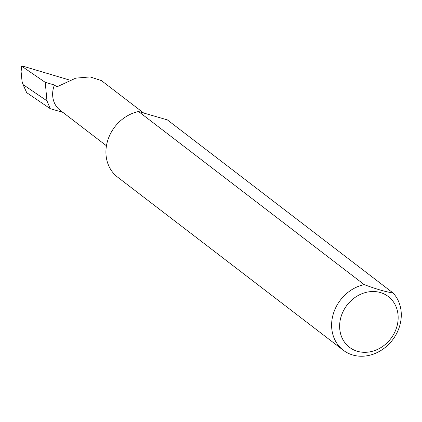 <?xml version="1.0" encoding="UTF-8"?>
<svg xmlns="http://www.w3.org/2000/svg" width="422" height="422" viewBox="0 0 422 422"><rect width="100%" height="100%" fill="white"/><g stroke="black" fill="none" stroke-linecap="round" stroke-linejoin="round"><path stroke-width="0.63" d="M62.841 112.342L50.25 108.686L46.958 100.842L45.233 82.332L54.417 84.996L56.864 86.874L75.76 78.139L90.134 76.925L101.428 80.613L143.675 113.017M395.825 329.73A31.956 27.562 127.5 0 0 380.349 292.536A31.956 27.562 127.5 0 0 341.962 314.11A31.956 27.562 127.5 0 0 357.434 351.304A31.956 27.562 127.5 0 0 395.825 329.73M393.04 292.973A38.043 32.816 -52.5 0 1 398.51 329.339A38.043 32.816 -52.5 0 1 343.297 350.234A38.043 32.816 -52.5 0 1 334.388 310.745A38.043 32.816 -52.5 0 1 364.223 284.613C375.955 289.033 385.56 291.818 393.04 292.973L167.355 119.885L138.537 111.524L364.223 284.613M343.297 350.234L117.611 177.145A38.043 32.816 -52.5 0 1 108.702 137.656A38.043 32.816 -52.5 0 1 138.537 111.524M54.417 84.996A24.328 20.984 127.5 0 0 60.114 110.247L106.45 145.785M50.25 108.686L26.713 92.666L23.015 84.542L46.958 100.842M23.015 84.542L22.049 81.388L21.1 71.619L21.701 66.317L22.804 66.133L69.424 80.016M21.1 71.619L21.38 65.98L45.233 82.332"/></g></svg>
